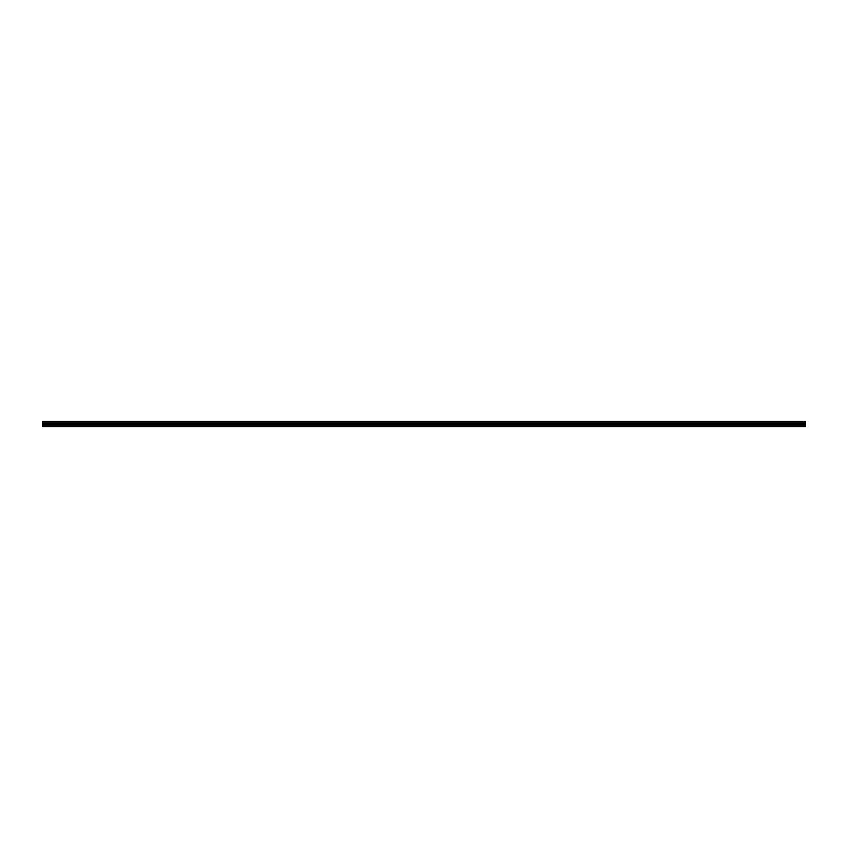 <?xml version="1.0" encoding="UTF-8"?>
<svg xmlns="http://www.w3.org/2000/svg" width="848" height="848" viewBox="0 0 848 848"><rect width="100%" height="100%" fill="white"/><g stroke="black" fill="none" stroke-linecap="round" stroke-linejoin="round"><path stroke-width="1.27" d="M42.4 426.003L805.6 426.003L805.6 426.586L42.4 426.586L42.4 423.502L805.6 423.502L805.6 421.414L42.4 421.414L42.4 421.997L805.6 421.997M805.6 426.003L805.6 423.502M42.4 424.7L805.6 424.7M42.4 423.502L42.4 421.997"/></g></svg>
